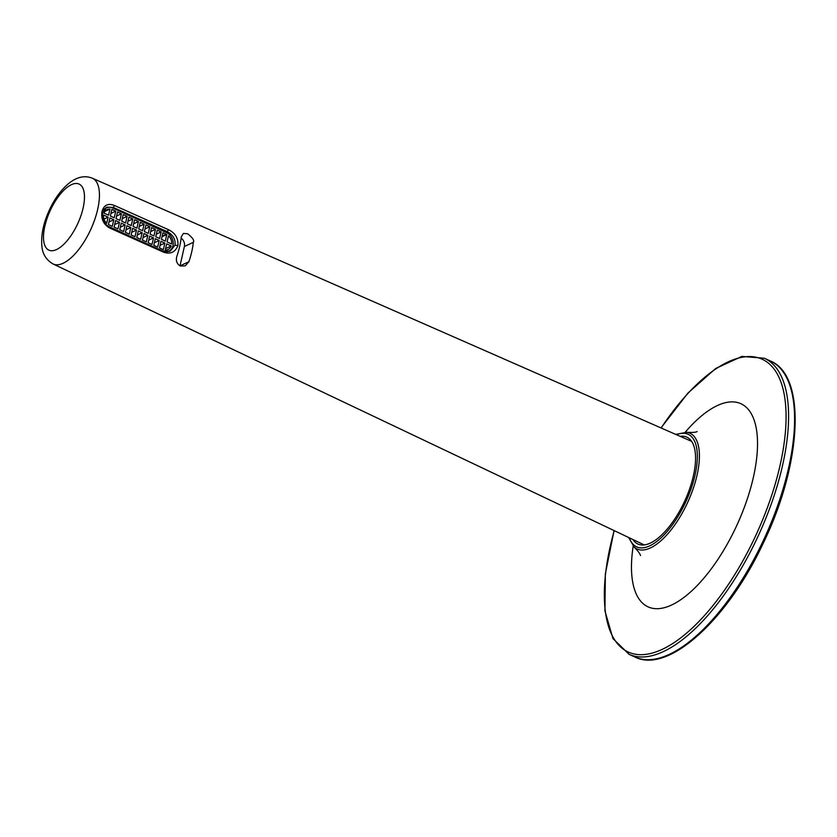 <?xml version="1.0" encoding="UTF-8"?>
<svg xmlns="http://www.w3.org/2000/svg" width="837" height="837" viewBox="0 0 837 837"><rect width="100%" height="100%" fill="white"/><g stroke="black" fill="none" stroke-linecap="round" stroke-linejoin="round"><path stroke-width="1.26" d="M174.954 245.21L170.267 251.09L163.079 251.121L163.623 252.219L109.385 227.873C103.328 224.18 100.869 218.687 102.02 211.395C103.976 205.013 108.13 203.035 114.47 205.473L168.708 229.809C175.372 233.125 178.438 238.357 177.925 245.492L174.954 245.21C175.728 239.518 173.238 235.04 167.484 231.765L113.257 207.419L114.47 205.473M184.381 246.528L193.316 242.322C194.54 240.512 192.615 237.656 187.561 233.722L183.376 233.46L181.263 236.913A48.504 20.339 114.6 0 1 179.714 246.287A48.504 20.339 114.6 0 1 176.858 256.279C175.644 260.516 176.764 263.76 180.227 265.999L185.218 265.884L188.911 261.688L179.997 265.884L184.381 246.528A7.23 5.88 64.8 0 0 181.137 238.095M193.316 242.322A48.692 20.423 114.6 0 1 191.757 251.696A48.692 20.423 114.6 0 1 188.911 261.688M163.623 252.219C170.528 254.458 175.289 252.219 177.925 245.492M163.079 251.121L108.852 226.785C103.537 223.249 101.476 218.562 102.658 212.734L106.676 207.168L113.257 207.419L112.336 207.848M105.964 207.566A10.85 8.82 -115.2 0 1 109.427 207.273M171.355 249.185A10.85 8.82 -115.2 0 1 169.126 251.529M109.961 209.03A8.496 6.916 -115.2 0 0 107.105 209.564A8.496 6.916 -115.2 0 0 103.987 213.1L108.559 215.193L109.961 209.03L104.876 211.426M127.088 216.354L125.581 222.977L121.7 221.198L123.206 214.586L127.088 216.354L122.286 218.624M127.37 223.793L131.252 225.571L132.759 218.949L128.877 217.181L127.37 223.793M127.956 221.219L132.759 218.949M131.106 234.935L132.612 228.323L136.494 230.091L134.987 236.714L131.106 234.935M131.691 232.362L136.494 230.091M133.052 226.388L134.548 219.775L138.429 221.543L136.933 228.156L133.052 226.388M133.638 223.803L138.429 221.543M130.813 227.507L129.316 234.119L125.435 232.341L126.931 225.728L130.813 227.507L126.021 229.767M112.294 226.335L109.009 224.839A8.496 6.916 -115.2 0 1 108.412 224.536L109.909 217.944L113.79 219.723L112.294 226.335M108.998 221.983L113.79 219.723M110.934 213.435L115.736 211.175L112.451 209.668L111.719 210.014M115.736 211.175L114.23 217.787L110.348 216.009L111.844 209.428A8.496 6.916 -115.2 0 1 112.451 209.668M108.119 217.128L106.717 223.291A8.496 6.916 -115.2 0 1 103.547 215.036L108.119 217.128L104.018 219.064M116.029 218.603L119.911 220.382L121.407 213.77L117.525 211.991L116.029 218.603M116.615 216.03L121.407 213.77M120.34 227.172L125.142 224.912L121.26 223.134L119.754 229.746L123.635 231.525L125.142 224.912M119.471 222.318L115.59 220.539L114.083 227.162L117.965 228.93L119.471 222.318L114.669 224.578M167.097 241.945L168.488 235.783A8.496 6.916 64.8 0 1 171.669 244.038L167.097 241.945M155.452 229.328L151.57 227.549L150.074 234.161L153.956 235.94L155.452 229.328L150.66 231.587M149.781 226.733L145.9 224.954L144.393 231.577L148.275 233.345L149.781 226.733L144.979 228.993M137.362 234.956L142.164 232.686L138.283 230.918L136.776 237.53L140.658 239.309L142.164 232.686M142.604 230.75L144.11 224.138L140.229 222.36L138.722 228.982L142.604 230.75M139.308 226.398L144.11 224.138M143.954 233.513L142.457 240.125L146.339 241.903L147.835 235.281L143.954 233.513M143.043 237.541L147.835 235.281M162.765 249.405L159.48 247.909L160.976 241.286L164.858 243.065L163.361 249.646A8.496 6.916 64.8 0 1 162.765 249.405M160.066 245.325L164.858 243.065M166.207 234.234L162.922 232.738L161.415 239.351L165.297 241.129L166.793 234.538A8.496 6.916 64.8 0 0 166.207 234.234L162.148 236.149M162.001 236.798L166.793 234.538M165.569 248.631L171.229 245.973L166.657 243.881L165.255 250.043A8.496 6.916 64.8 0 0 168.111 249.51A8.496 6.916 64.8 0 0 171.229 245.973M161.133 231.922L157.251 230.144L155.745 236.756L159.626 238.535L161.133 231.922L156.331 234.182M148.714 240.135L153.516 237.875L149.635 236.097L148.128 242.72L152.01 244.488L153.516 237.875M154.385 242.73L159.187 240.47L155.305 238.691L153.799 245.314L157.68 247.082L159.187 240.47M103.516 210.349A10.306 8.38 -115.2 0 1 106.33 207.932A10.306 8.38 -115.2 0 1 112.817 208.057L166.573 232.623A10.306 8.38 -115.2 0 1 173.154 241.987A10.306 8.38 -115.2 0 1 168.875 251.142A10.306 8.38 -115.2 0 1 165.245 251.78M137.54 239.664L108.643 226.45A10.306 8.38 -115.2 0 1 105.085 223.772M104.468 208.894A10.306 8.38 -115.2 0 1 105.378 208.382L106.33 207.932M168.875 251.142L167.923 251.592A10.306 8.38 -115.2 0 1 167.222 251.885M680.125 436.318A58.778 24.65 114.6 0 1 686.811 437.144A58.778 24.65 114.6 0 1 687.679 437.584A58.778 24.65 114.6 0 1 684.321 501.897A58.778 24.65 114.6 0 1 637.951 544.06A58.778 24.65 114.6 0 1 637.093 543.621A58.778 24.65 114.6 0 1 632.95 539.541M691.624 441.371L92.311 178.197A47.165 19.785 114.6 0 1 97.657 209.438A47.165 19.785 114.6 0 1 53.108 263.99L644.291 544.929M44.863 226.126A36.315 15.233 114.6 0 1 50.733 209.491A36.315 15.233 114.6 0 1 75.853 183.481A36.315 15.233 114.6 0 1 83.104 208.099A36.315 15.233 114.6 0 1 61.582 246.277A36.315 15.233 114.6 0 1 43.67 240.554A36.315 15.233 114.6 0 1 44.863 226.126M166.103 232.414L168.708 229.809M108.852 226.785L109.385 227.873M762.088 543.192A162.765 68.268 114.6 0 1 635.042 657.066C668.219 673.931 727.395 619.903 763.062 543.59C802.003 463.834 806.784 375.572 770.354 360.988A162.765 68.268 114.6 0 1 762.088 543.192M660.989 427.916L687.951 393.055L715.708 368.479L741.896 356.416L764.359 358.246A162.765 68.268 114.6 0 1 756.093 540.451A162.765 68.268 114.6 0 1 629.037 654.325L635.042 657.066M614.222 530.648A160.986 67.525 -65.4 0 0 638.882 654.628A160.986 67.525 -65.4 0 0 753.949 539.394A160.986 67.525 -65.4 0 0 772.928 367.6A160.986 67.525 -65.4 0 0 661.146 427.989M685.273 432.174A111.677 46.841 114.6 0 1 751.898 414.859A111.677 46.841 114.6 0 1 735.242 528.722A111.677 46.841 114.6 0 1 661.565 608.29A111.677 46.841 114.6 0 1 633.18 546.153M697.127 431.547C695.976 432.363 692.513 432.614 686.738 432.3A63.643 26.69 114.6 0 1 686.706 504.46A63.643 26.69 114.6 0 1 634.237 547.178C638.223 551.29 640.295 554.073 640.462 555.517M676.463 434.717A61.896 25.957 114.6 0 1 684.969 503.592A61.896 25.957 114.6 0 1 629.34 537.825M92.311 178.197C84.987 175.289 77.422 176.806 69.607 182.748C61.854 188.942 55.284 197.658 49.896 208.905C43.618 222.182 40.929 234.496 41.85 245.858C42.457 253.946 46.213 259.993 53.108 263.99M764.359 358.246L770.354 360.988M614.065 530.564L605.36 573.774L604.931 610.843L612.956 638.547L629.037 654.325M628.618 537.48L634.237 547.178M675.731 434.393L686.738 432.3"/></g></svg>
